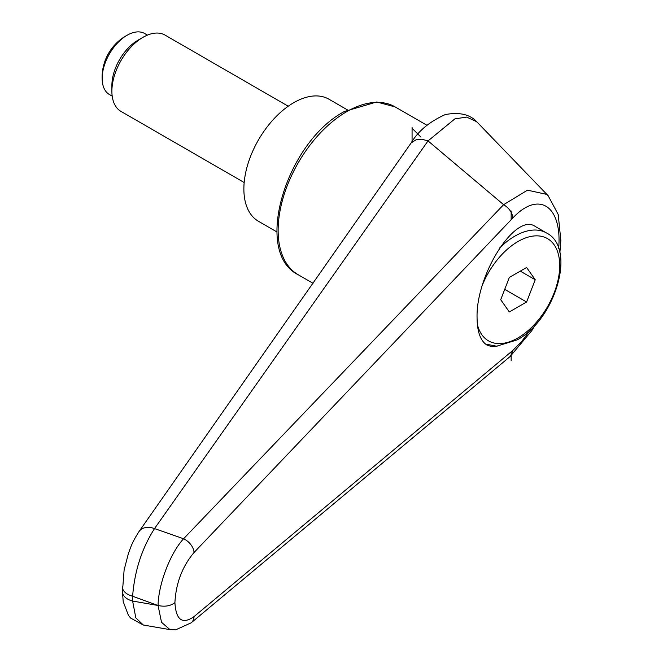 <?xml version="1.0" encoding="UTF-8"?>
<svg xmlns="http://www.w3.org/2000/svg" width="663" height="663" viewBox="0 0 663 663"><rect width="100%" height="100%" fill="white"/><g stroke="black" fill="none" stroke-linecap="round" stroke-linejoin="round"><path stroke-width="0.99" d="M497.159 346.194L491.789 346.65L487.056 345.116C480.551 341.039 477.219 331.964 477.07 317.9C475.736 274.855 515.582 212.235 535.256 226.464L546.569 232.995A63.433 36.622 -60 0 0 514.853 236.136A63.433 36.622 -60 0 0 499.438 248.194M122.448 586.83A17.619 10.169 0 0 0 122.44 587.02A17.619 10.169 0 0 0 123.509 590.501A17.619 10.169 0 0 0 132.617 596.244C134.589 570.901 141.89 548.351 154.529 528.585L428.025 140.921L454.859 118.884L466.636 117.086L476.498 121.619L477.832 122.904L547.671 195.22M138.998 531.593A17.619 12.017 35.1 0 1 139.139 531.378C131.796 542.831 130.918 546.859 128.407 553.464L124.105 570.047L122.44 591.844A17.619 10.169 0 0 0 123.509 595.324A17.619 10.169 0 0 0 132.617 601.059L132.617 596.244A22160.526 16398.808 38.9 0 1 157.744 605.418A22160.526 16398.808 38.9 0 1 132.617 601.059L135.816 617.858L143.341 625.018M428.132 140.987L503.615 204.685L183.576 538.754A17650.005 5751.028 -155.2 0 0 154.529 528.585A17.619 12.017 35.1 0 0 139.139 531.378L411.151 142.926L416.488 139.512L421.842 139.213L428.025 140.921M411.077 143.034C418.121 131.133 429.508 121.652 445.238 114.591C459.915 111.807 470.788 114.583 477.841 122.904L478.33 123.434M530.383 329.884L521.756 341.387L512.855 350.412L194.035 616.607C182.325 624.728 175.952 620.054 174.916 602.576C175.952 583.142 182.325 566.451 194.035 552.511A13.21 8.636 -136.5 0 0 183.576 538.754C170.267 553.149 158.416 584.219 158.059 605.501L157.744 605.418M174.916 602.576C170.573 606.007 164.954 606.976 158.059 605.501L161.532 622.317L170.01 629.643L143.191 624.994L130.57 618.024L128.407 615.322L123.219 601.673L122.448 592.034M548.16 195.718L546.776 194.392L527.508 190.173L503.615 204.685C509.192 208.141 512.259 212.55 512.855 217.953C538.886 190.215 562.332 205.87 558.669 248.55M512.855 350.412L512.267 353.42L510.071 356.561L191.168 622.814A13.21 9.721 50.3 0 1 190.919 623.013M194.035 616.607A13.21 9.721 50.3 0 1 191.168 622.822L175.645 629.85L170.001 629.643M276.91 231.934L258.479 221.285A70.477 40.692 -60 0 1 243.876 189.021A70.477 40.692 -60 0 1 274.639 118.097A70.477 40.692 -60 0 1 328.956 99.218L347.387 109.859M288.231 106.221L165.062 35.114A44.048 25.434 120 0 0 143.034 37.294L137.979 40.211A36.896 21.299 120 0 0 111.89 85.403L111.89 91.245A44.048 25.434 120 0 0 121.014 111.409L244.183 182.516M143.034 37.294A44.048 25.434 120 0 0 111.89 91.245M112.204 96.143L109.461 94.56A35.238 20.346 -60 0 1 102.226 80.496A35.238 20.346 -60 0 1 102.16 78.433A35.238 20.346 -60 0 1 128.904 34.294A35.238 20.346 -60 0 1 144.7 33.531L147.443 35.114M535.232 279.753L526.604 302.005L509.341 311.966L500.706 299.693L509.341 277.441L526.604 267.479L535.232 279.753L520.281 271.126M526.604 302.005L504.709 289.366M412.071 141.667L412.071 128.257L420.98 137.158M511.156 351.838L511.156 360.523M511.156 211.049L511.156 219.735L512.855 217.953M412.071 128.257L412.071 127.429M395.115 106.9L376.725 101.986L344.462 111.475C286.325 141.94 252.528 252.288 298.209 274.747A96.906 55.949 -60 0 1 278.137 230.384A96.906 55.949 -60 0 1 346.666 111.699A96.906 55.949 -60 0 1 395.115 106.9L426.914 125.257M194.035 552.511L511.156 219.735M482.424 284.982A59.024 34.078 -60 0 1 517.969 241.531A59.024 34.078 -60 0 1 559.705 265.631A59.024 34.078 -60 0 1 517.969 337.915A59.024 34.078 -60 0 1 477.352 324.248M298.209 274.747L313.044 283.308M548.144 195.693L558.205 214.497L560.84 240.462L559.87 252.868M535.298 324.887L531.817 330.597L510.137 356.503M485.49 344.047L496.628 346.21L517.057 339.937C555.03 319.897 577.075 248.277 546.569 232.995M128.904 34.294A47.985 47.985 0 0 0 102.226 80.496"/></g></svg>
